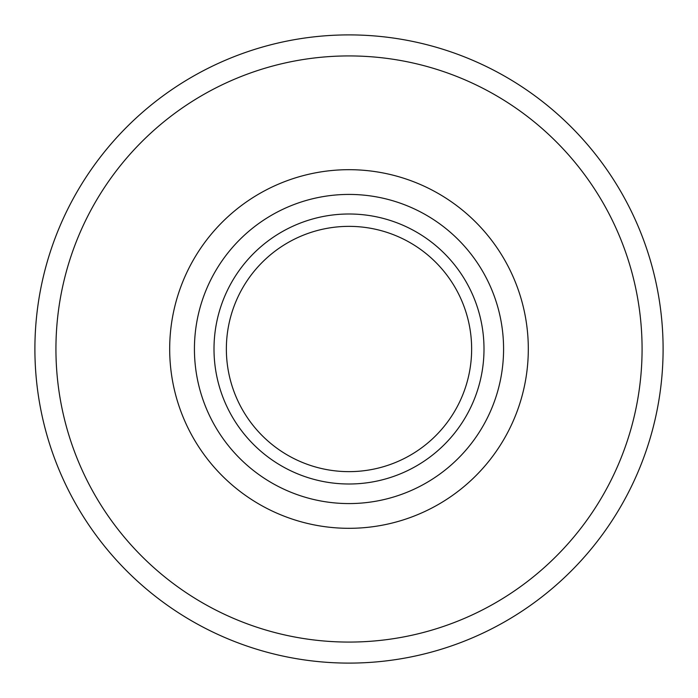<?xml version="1.0" encoding="UTF-8"?>
<svg xmlns="http://www.w3.org/2000/svg" width="698" height="698" viewBox="0 0 698 698"><rect width="100%" height="100%" fill="white"/><g stroke="black" fill="none" stroke-linecap="round" stroke-linejoin="round"><path stroke-width="1.05" d="M226.361 349A122.639 122.639 0 0 0 349 471.639A122.639 122.639 0 0 0 471.639 349A122.639 122.639 0 0 0 349 226.361A122.639 122.639 0 0 0 226.361 349M663.1 349A314.1 314.1 0 0 0 191.95 76.981A314.1 314.1 0 0 0 191.95 621.019A314.1 314.1 0 0 0 663.1 349M642.081 349A293.081 293.081 0 0 0 202.464 95.19A293.081 293.081 0 0 0 202.464 602.81A293.081 293.081 0 0 0 642.081 349M503.581 349A154.581 154.581 0 0 0 271.714 215.132A154.581 154.581 0 0 0 271.714 482.868A154.581 154.581 0 0 0 503.581 349M484.002 349A135.002 135.002 0 0 0 281.503 232.085A135.002 135.002 0 0 0 281.503 465.915A135.002 135.002 0 0 0 484.002 349M528.307 349A179.307 179.307 0 0 0 259.342 193.712A179.307 179.307 0 0 0 259.342 504.288A179.307 179.307 0 0 0 528.307 349"/></g></svg>
